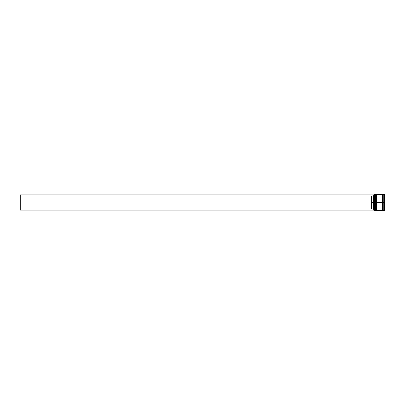 <?xml version="1.0" encoding="UTF-8"?>
<svg xmlns="http://www.w3.org/2000/svg" width="405" height="405" viewBox="0 0 405 405"><rect width="100%" height="100%" fill="white"/><g stroke="black" fill="none" stroke-linecap="round" stroke-linejoin="round"><path stroke-width="0.61" d="M374.772 202.5L375.01 210.357L375.01 202.5L374.539 202.5L374.539 210.357L374.539 202.5L373.754 202.5L373.754 210.276L373.754 194.724L373.754 202.5L373.359 202.5L373.359 195.914L371.395 195.914L371.395 202.5L373.83 202.5L373.83 210.357L373.83 202.5L374.539 202.5L374.539 194.643L374.772 210.119L375.086 202.5L375.086 210.357L375.01 194.643L374.772 202.5M375.324 210.119L375.01 194.643M375.086 202.5L375.086 194.643L375.086 202.5M375.951 202.5L376.189 210.357L376.189 202.5L375.718 202.5L375.718 210.357L375.718 202.5L375.324 202.5L375.324 210.357L375.718 194.643L375.951 210.119L376.265 202.5L376.265 210.357L376.189 194.643L375.951 202.5M376.503 210.119L376.189 194.643M376.265 202.5L376.265 194.643L376.265 202.5M382.826 202.5L382.826 210.119L382.826 194.881L382.826 202.5L376.503 202.5L376.503 210.357L376.503 202.5L382.826 202.5L382.826 194.881L382.826 202.5M384.198 202.5L383.808 202.5L383.808 210.357L383.808 202.5L383.024 202.5L383.024 210.357L383.024 202.5L383.808 202.5L383.808 194.643L384.198 210.747L384.198 202.5L384.75 202.5L384.198 202.5L384.198 194.253L384.198 202.5M383.965 206.272L383.965 206.737L383.965 206.272M382.629 194.643L382.629 210.357L382.629 194.643L376.503 194.643L376.503 202.5L376.503 194.643M384.75 210.747L384.75 202.5L384.75 210.747L384.117 210.666M373.754 195.519L373.359 195.914L373.359 209.086L373.754 209.481L373.359 209.086L373.359 202.5L371.395 202.5L371.395 209.086L373.359 209.086L371.395 209.086L371.395 195.914L373.359 195.914L373.754 195.519M384.75 194.253L384.75 202.5L384.75 194.253L383.965 194.491M383.024 194.643L383.024 202.5L383.024 194.643L383.965 194.486M375.324 194.643L375.324 202.5L375.324 194.643L375.951 194.881M374.772 194.881L373.83 194.643L373.83 202.5L373.754 194.724M383.965 198.263L383.965 198.728L383.965 198.263M373.754 210.16L20.25 210.16L20.25 194.84L373.754 194.84L20.25 194.84L20.25 210.16L373.754 210.16M382.629 210.316L383.024 210.316M382.629 194.683L383.024 194.683M374.772 210.119L373.754 210.276M375.324 210.357L375.951 210.119M383.024 210.357L383.965 210.514M382.629 210.357L376.503 210.357"/></g></svg>
